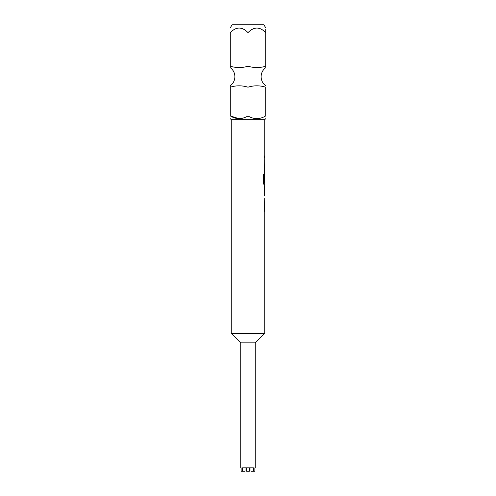 <?xml version="1.0" encoding="UTF-8"?>
<svg xmlns="http://www.w3.org/2000/svg" width="496" height="496" viewBox="0 0 496 496"><rect width="100%" height="100%" fill="white"/><g stroke="black" fill="none" stroke-linecap="round" stroke-linejoin="round"><path stroke-width="0.74" d="M230.287 86.552L230.287 87.184C230.287 85.362 230.287 85.362 230.287 87.184C236.139 85.362 242.042 85.362 248 87.184C253.853 85.362 259.761 85.362 265.713 87.184C265.713 85.362 265.713 85.362 265.713 87.184L265.713 115.94C265.713 119.517 265.713 119.517 265.713 115.94C259.761 119.517 253.853 119.517 248 115.94C242.042 119.517 236.139 119.517 230.287 115.94C230.287 119.517 230.287 119.517 230.287 115.94L238.973 118.68M230.28 27.863L232.054 24.8L263.946 24.8L265.72 27.863M265.713 32.612C265.713 26.548 265.713 26.548 265.713 32.612C259.83 26.548 253.927 26.548 248 32.612C242.116 26.548 236.208 26.548 230.287 32.612C230.287 26.548 230.287 26.548 230.287 32.612C230.287 26.548 230.287 26.548 230.287 32.612L230.287 66.204C230.287 68.02 230.287 68.02 230.287 66.204C230.287 68.02 230.287 68.02 230.287 66.204C236.239 68.026 242.147 68.026 248 66.204C253.958 68.026 259.861 68.026 265.713 66.204C265.713 68.02 265.713 68.02 265.713 66.204L265.713 29.276M230.28 118.68L231.26 119.66L264.74 119.66L264.74 155.93L264.405 155.93L264.405 157.982L264.74 157.982L264.405 181.424L264.74 175.46L264.74 182.367L264.021 182.23L264.021 174.115L263.302 174.115L263.302 182.726L263.977 184.642L264.74 184.642L264.405 188.877L264.684 195.92M231.26 333.374L264.74 333.374L255.254 342.86L240.746 342.86L231.26 333.374L231.26 119.66M245.024 467.852L245.024 471.2L241.137 471.2L241.137 467.852L240.746 467.852L241.137 467.852M250.976 467.852L250.976 471.2L253.468 471.2L253.468 467.852L242.532 467.852L242.532 471.2M255.254 342.86L255.254 467.852L254.863 467.852L255.254 467.852M240.746 342.86L240.746 467.852M264.74 333.374L264.74 211.296L264.405 211.296L264.74 197.966M264.684 189.013L264.74 186.961M264.74 189.013L264.697 195.92L264.74 189.013M246.605 467.852L246.605 471.2L249.395 471.2L249.395 467.852M254.863 467.852L254.863 471.2L253.468 471.2M248 87.184L248 115.94M256.692 118.68L255.694 118.631M230.287 87.184L230.287 115.94M248 32.612L248 66.204M264.684 173.631L264.684 175.46M264.635 181.424L264.69 175.596M263.965 182.23L263.965 174.115M264.635 195.784L264.69 189.15M230.28 85.727C233.263 83.452 234.794 80.439 234.887 76.694C234.794 72.949 233.263 69.936 230.28 67.661M265.72 85.727C262.737 83.452 261.206 80.439 261.113 76.694C261.206 72.949 262.737 69.936 265.72 67.661M264.74 119.66L265.72 118.68M264.684 155.93L264.684 157.982M264.684 160.307L264.684 162.353M264.684 169.26L264.684 171.312M264.684 182.367L264.684 184.642M264.684 200.291L264.684 202.343M264.684 209.25L264.684 211.296"/></g></svg>
